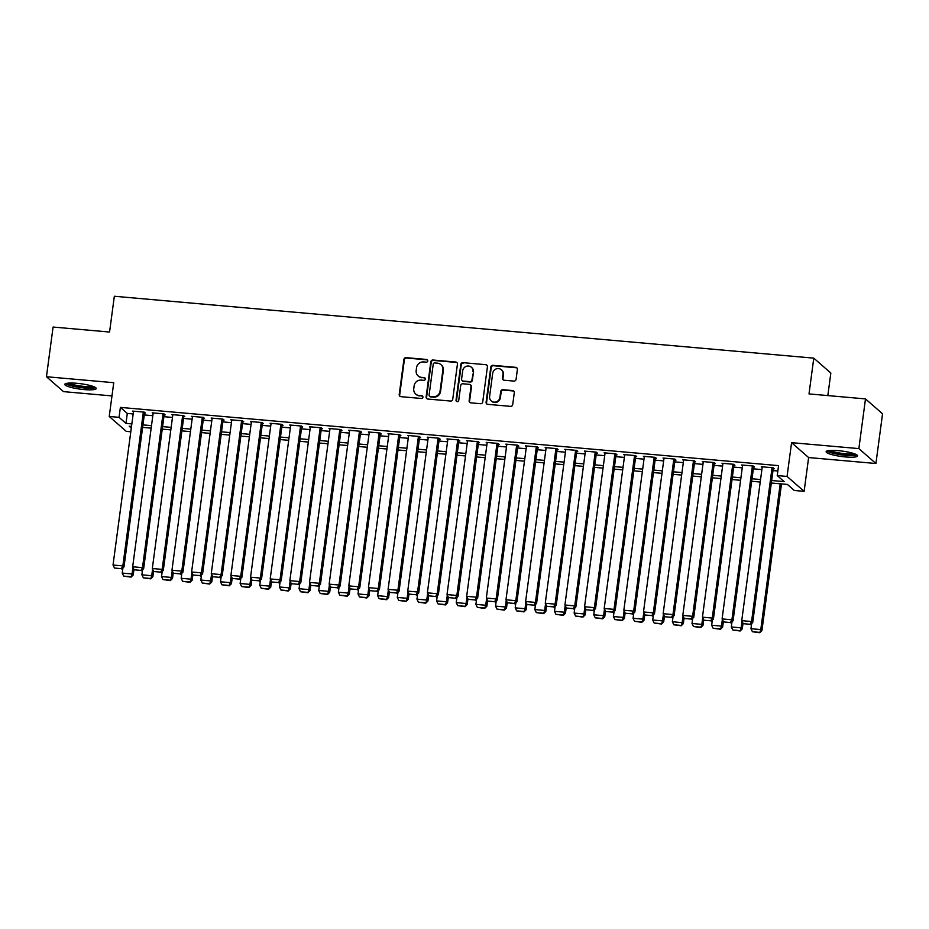 <?xml version="1.0" encoding="UTF-8"?>
<svg xmlns="http://www.w3.org/2000/svg" width="929" height="929" viewBox="0 0 929 929"><rect width="100%" height="100%" fill="white"/><g stroke="black" fill="none" stroke-linecap="round" stroke-linejoin="round"><path stroke-width="1.39" d="M427.758 360.94A1.393 1.335 -48.9 0 0 426.585 359.453L406.101 357.642A1.997 1.904 -48.9 0 0 403.906 359.418L399.226 394.535A1.997 1.904 -48.9 0 0 400.887 396.66L421.383 398.471A1.393 1.335 -48.9 0 0 422.486 396.056A1.393 1.335 -48.9 0 0 421.743 395.742L419.095 395.499A6.398 6.097 -48.9 0 1 413.753 388.717L414.148 385.79A6.398 6.097 -48.9 0 1 421.151 380.089L423.798 380.321A1.393 1.335 -48.9 0 0 424.901 377.906A1.393 1.335 -48.9 0 0 424.17 377.592L421.511 377.36A6.398 6.097 -48.9 0 1 416.18 370.566L416.564 367.64A6.398 6.097 -48.9 0 1 423.566 361.95L426.225 362.182A1.393 1.335 -48.9 0 0 427.758 360.94M427.526 359.987A1.393 1.335 -48.9 0 0 427.05 359.848L406.554 358.037A1.997 1.904 -48.9 0 0 404.37 359.825L399.679 394.941A1.997 1.904 -48.9 0 0 400.085 396.393M422.683 396.277A1.393 1.335 -48.9 0 0 422.207 396.137L419.095 395.499M425.11 378.138A1.393 1.335 -48.9 0 0 424.623 377.998L421.511 377.36M838.26 450.658A15.874 2.729 -172.4 0 0 826.113 451.691A15.874 2.729 -172.4 0 0 845.448 456.94A15.874 2.729 -172.4 0 0 857.583 455.895A15.874 2.729 -172.4 0 0 838.26 450.658M76.921 383.305A15.874 2.729 -172.4 0 0 64.786 384.339A15.874 2.729 -172.4 0 0 84.109 389.576A15.874 2.729 -172.4 0 0 96.256 388.543A15.874 2.729 -172.4 0 0 76.921 383.305M513.9 381.087A1.997 1.904 -48.9 0 0 516.083 379.311L517.395 369.463A1.997 1.904 -48.9 0 0 515.734 367.338L492.974 365.329A1.997 1.904 -48.9 0 0 490.791 367.106L486.099 402.222A1.997 1.904 -48.9 0 0 487.771 404.347L510.52 406.356A1.997 1.904 -48.9 0 0 512.715 404.579L514.306 392.677A1.997 1.904 -48.9 0 0 512.634 390.552L502.891 389.692A1.997 1.904 -48.9 0 0 500.708 391.469L499.918 397.38A5.342 5.098 -48.9 0 1 491.244 400.945A5.342 5.098 -48.9 0 1 489.606 396.462L492.684 373.342A5.342 5.098 -48.9 0 1 501.358 369.777A5.342 5.098 -48.9 0 1 503.007 374.259L502.484 378.103A1.997 1.904 -48.9 0 0 504.157 380.228L513.9 381.087M865.491 398.913L882.55 413.811L875.919 463.501L858.861 448.602L865.491 398.913L809.008 393.919L813.781 358.141L114.337 296.258L109.564 332.036L53.081 327.043L46.45 376.733L113.744 382.69L109.239 416.471L119.051 417.342L120.387 407.401L778.572 465.638L777.236 475.578L787.06 476.438L804.119 491.336L794.295 490.477L787.386 484.427L771.325 483.01M858.861 448.602L791.578 442.657L787.06 476.438M457.428 364.156A1.997 1.904 -48.9 0 0 455.756 362.031L432.995 360.022A1.997 1.904 -48.9 0 0 430.812 361.799L426.121 396.915A1.997 1.904 -48.9 0 0 427.793 399.04L450.553 401.049A1.997 1.904 -48.9 0 0 452.737 399.273L457.428 364.156M462.99 362.67L485.739 364.679A1.997 1.904 -48.9 0 1 487.411 366.804L482.732 401.92A1.997 1.904 -48.9 0 1 480.537 403.709L470.794 402.838A1.997 1.904 -48.9 0 1 469.133 400.724L471.026 386.476A1.997 1.904 -48.9 0 0 469.366 384.362L462.897 383.782A1.997 1.904 -48.9 0 0 460.714 385.57L458.729 400.399A1.393 1.335 -48.9 0 1 456.464 401.328A1.393 1.335 -48.9 0 1 456.034 400.155L460.796 364.447A1.997 1.904 -48.9 0 1 462.99 362.67L485.739 364.679M46.45 376.733L63.509 391.632L111.979 395.917M144.529 413.068L145.505 413.161L144.355 412.151L132.568 411.106L133.451 411.884M164.178 414.81L165.153 414.891L164.003 413.893L152.217 412.848L153.099 413.626M183.814 416.54L184.801 416.633L183.652 415.623L171.865 414.578L172.748 415.356M203.463 418.282L204.45 418.375L203.3 417.365L191.513 416.32L192.396 417.098M223.111 420.024L224.098 420.105L222.948 419.107L211.15 418.062L212.044 418.84M242.759 421.766L243.746 421.847L242.597 420.837L230.798 419.803L231.693 420.57M262.408 423.496L263.395 423.589L262.233 422.579L250.447 421.534L251.341 422.312M282.056 425.238L283.043 425.319L281.882 424.321L270.095 423.276L270.989 424.054M301.704 426.98L302.68 427.061L301.53 426.051L289.743 425.017L290.638 425.796M321.353 428.71L322.328 428.803L321.179 427.793L309.392 426.748L310.286 427.526M341.001 430.452L341.977 430.533L340.827 429.535L329.04 428.49L329.934 429.268M360.649 432.194L361.625 432.275L360.475 431.265L348.689 430.232L349.571 431.01M380.286 433.924L381.273 434.017L380.124 433.007L368.337 431.962L369.219 432.74M399.934 435.666L400.922 435.747L399.772 434.749L387.985 433.704L388.868 434.482M419.583 437.408L420.57 437.489L419.42 436.479L407.634 435.446L408.516 436.224M439.231 439.138L440.218 439.231L439.069 438.221L427.27 437.176L428.164 437.954M458.88 440.88L459.867 440.973L458.705 439.963L446.919 438.918L447.813 439.696M478.528 442.622L479.515 442.703L478.354 441.705L466.567 440.66L467.461 441.438M498.176 444.352L499.163 444.445L498.002 443.435L486.215 442.39L487.11 443.168M517.825 446.094L518.8 446.187L517.65 445.177L505.864 444.132L506.758 444.91M537.473 447.836L538.448 447.917L537.299 446.919L525.512 445.874L526.406 446.652M557.121 449.566L558.097 449.659L556.947 448.649L545.16 447.604L546.055 448.382M576.77 451.308L577.745 451.401L576.595 450.391L564.809 449.346L565.691 450.124M596.406 453.05L597.393 453.131L596.244 452.133L584.457 451.088L585.34 451.866M616.055 454.792L617.042 454.873L615.892 453.863L604.105 452.829L604.988 453.596M635.703 456.522L636.69 456.615L635.541 455.605L623.742 454.56L624.636 455.338M655.351 458.264L656.338 458.345L655.189 457.347L643.391 456.302L644.285 457.08M675 460.006L675.987 460.087L674.826 459.077L663.039 458.043L663.933 458.821M694.648 461.736L695.635 461.829L694.474 460.819L682.687 459.774L683.581 460.552M714.296 463.478L715.272 463.559L714.122 462.561L702.336 461.516L703.23 462.294M733.945 465.22L734.92 465.301L733.771 464.291L721.984 463.257L722.878 464.035M753.593 466.95L754.569 467.043L753.419 466.033L741.632 464.988L742.526 465.766M120.387 407.401L127.296 413.44L133.184 413.962M144.274 414.949L152.82 415.704M163.922 416.68L172.469 417.446M183.57 418.422L192.117 419.176M203.219 420.163L211.766 420.918M222.867 421.905L231.414 422.66M242.515 423.636L251.062 424.39M262.152 425.377L270.711 426.132M281.801 427.119L290.359 427.874M301.449 428.85L310.007 429.604M321.097 430.591L329.656 431.346M340.746 432.333L349.304 433.088M360.394 434.064L368.941 434.818M380.042 435.806L388.589 436.56M399.691 437.547L408.237 438.302M419.339 439.278L427.886 440.044M438.987 441.02L447.534 441.774M458.636 442.761L467.182 443.516M478.272 444.492L486.831 445.258M497.921 446.234L506.479 446.988M517.569 447.975L526.128 448.73M537.217 449.717L545.776 450.472M556.866 451.448L565.424 452.202M576.514 453.189L585.061 453.944M596.163 454.931L604.709 455.686M615.811 456.662L624.358 457.416M635.459 458.403L644.006 459.158M655.108 460.145L663.654 460.9M674.756 461.876L683.303 462.63M694.393 463.617L702.951 464.372M714.041 465.359L722.599 466.114M733.689 467.09L742.248 467.856M753.338 468.831L761.896 469.586M772.986 470.573L777.852 471.003M773.242 468.692L774.217 468.785L773.067 467.775L761.281 466.73L762.163 467.508M827.832 395.58L830.84 373.04L813.781 358.141M791.578 442.657L808.625 457.556L875.919 463.501M808.625 457.556L804.119 491.336M130.803 431.776L126.286 431.37L109.239 416.471M771.662 480.514L784.157 481.617L777.236 475.578M119.051 417.342L125.972 423.38L131.848 423.903M142.95 424.89L151.497 425.645M162.598 426.62L171.145 427.375M182.247 428.362L190.793 429.117M201.895 430.104L210.442 430.859M221.532 431.834L230.09 432.6M241.18 433.576L249.738 434.331M260.828 435.318L269.387 436.073M280.477 437.048L289.035 437.814M300.125 438.79L308.683 439.545M319.773 440.532L328.32 441.287M339.422 442.262L347.969 443.028M359.07 444.004L367.617 444.759M378.718 445.746L387.265 446.501M398.367 447.488L406.914 448.242M418.015 449.218L426.562 449.973M437.652 450.96L446.21 451.715M457.3 452.702L465.859 453.457M476.949 454.432L485.507 455.187M496.597 456.174L505.155 456.929M516.245 457.916L524.804 458.671M535.894 459.646L544.44 460.401M555.542 461.388L564.089 462.143M575.19 463.13L583.737 463.885M594.839 464.86L603.385 465.626M614.487 466.602L623.034 467.357M634.135 468.344L642.682 469.099M653.772 470.074L662.331 470.84M673.42 471.816L681.979 472.571M693.069 473.558L701.627 474.313M712.717 475.288L721.276 476.054M732.366 477.03L740.912 477.785M752.014 478.772L760.561 479.527M131.523 426.411L129.201 426.202L131.303 428.037M760.236 482.035L751.677 481.268M740.587 480.293L732.029 479.538M720.939 478.551L712.38 477.796M701.29 476.821L692.732 476.054M681.642 475.079L673.095 474.324M661.994 473.337L653.447 472.582M642.345 471.595L633.799 470.84M622.697 469.865L614.15 469.11M603.049 468.123L594.502 467.368M583.4 466.381L574.854 465.626M563.764 464.651L555.205 463.896M544.115 462.909L535.557 462.154M524.467 461.167L515.909 460.412M504.819 459.437L496.26 458.682M485.17 457.695L476.612 456.94M465.522 455.953L456.975 455.198M445.874 454.223L437.327 453.457M426.225 452.481L417.678 451.726M406.577 450.739L398.03 449.984M386.928 449.009L378.382 448.242M367.28 447.267L358.733 446.512M347.643 445.525L339.085 444.77M327.995 443.795L319.437 443.028M308.347 442.053L299.788 441.298M288.698 440.311L280.14 439.556M269.05 438.569L260.503 437.814M249.402 436.839L240.855 436.084M229.753 435.097L221.207 434.342M210.105 433.355L201.558 432.6M190.457 431.625L181.91 430.87M170.808 429.883L162.261 429.128M151.172 428.141L142.613 427.386M127.296 413.44L125.972 423.38M418.143 375.931L418.607 376.338A6.398 6.097 -48.9 0 0 421.975 377.766M415.716 394.082L416.18 394.477A6.398 6.097 -48.9 0 0 419.548 395.905M457.022 362.693A1.997 1.904 -48.9 0 0 456.22 362.438L433.46 360.417A1.997 1.904 -48.9 0 0 431.265 362.205L426.585 397.322A1.997 1.904 -48.9 0 0 426.98 398.773M434.76 362.937A1.393 1.335 -48.9 0 0 433.228 364.18L429.105 395.011A1.393 1.335 -48.9 0 0 430.278 396.497L433.077 396.741A6.398 6.097 -48.9 0 0 440.079 391.039L442.889 369.974A6.398 6.097 -48.9 0 0 437.547 363.181L434.76 362.937M429.535 396.184L429.999 396.578A1.393 1.335 -48.9 0 0 430.742 396.892L430.278 396.497M440.927 364.609L441.391 365.016A6.398 6.097 -48.9 0 1 443.354 370.381L440.543 391.446A6.398 6.097 -48.9 0 1 433.541 397.147L430.742 396.892M487.017 365.352A1.997 1.904 -48.9 0 0 486.204 365.085M470.411 384.803L470.875 385.21A1.997 1.904 -48.9 0 1 471.491 386.882L469.586 401.119A1.997 1.904 -48.9 0 0 469.993 402.582M463.443 363.076A1.997 1.904 -48.9 0 0 461.26 364.853L456.499 400.562A1.393 1.335 -48.9 0 0 456.72 401.502M473 371.705A5.342 5.098 -48.9 0 0 466.068 366.409A5.342 5.098 -48.9 0 0 462.688 370.787L461.597 378.927A1.997 1.904 -48.9 0 0 463.269 381.053L469.726 381.622A1.997 1.904 -48.9 0 0 471.92 379.845L473.465 372.099A5.342 5.098 -48.9 0 0 471.816 367.617L471.363 367.222M462.212 380.611L462.677 381.006A1.997 1.904 -48.9 0 0 463.722 381.459L463.269 381.053M473.465 372.099L472.373 380.251A1.997 1.904 -48.9 0 1 470.19 382.028L463.722 381.459M501.358 369.777L501.823 370.172A5.342 5.098 -48.9 0 1 503.46 374.654L502.949 378.509A1.997 1.904 -48.9 0 0 503.355 379.961M491.244 400.945L491.708 401.351A5.342 5.098 -48.9 0 0 500.383 397.775L499.918 397.38M513.9 391.225A1.997 1.904 -48.9 0 0 513.098 390.958L503.355 390.099A1.997 1.904 -48.9 0 0 501.172 391.875L500.383 397.775M517 368A1.997 1.904 -48.9 0 0 516.187 367.745L493.438 365.724A1.997 1.904 -48.9 0 0 491.244 367.512L486.564 402.629A1.997 1.904 -48.9 0 0 486.959 404.08M132.952 567.34L132.069 573.959L122.245 573.088L122.918 567.979M130.594 576.712L123.72 576.108L131.059 577.118L132.069 573.959L133.219 574.97L133.962 569.407M122.245 573.088L123.72 576.108M131.059 577.118L133.219 574.97M143.368 412.058L122.849 565.9L123.998 566.911L144.622 412.383M133.544 411.199L113.024 565.029L122.849 565.9L121.374 568.664L114.499 568.049L121.374 568.664M123.998 566.911L121.838 569.059M114.499 568.049L113.024 565.029M94.259 386.882A13.738 2.357 7.6 0 1 83.842 387.567A13.738 2.357 7.6 0 1 67.143 383.259M69.013 383.073A12.716 2.183 -172.4 0 0 83.749 386.371A12.716 2.183 -172.4 0 0 92.505 386.209M65.645 383.619A15.77 2.706 -172.4 0 0 84.307 387.974A15.77 2.706 -172.4 0 0 95.617 387.614M855.597 454.235A13.738 2.357 7.6 0 1 846.331 455.013A13.738 2.357 7.6 0 1 832.129 452.551A13.738 2.357 7.6 0 1 828.471 450.611M830.34 450.437A12.716 2.183 -172.4 0 0 832.999 451.529A12.716 2.183 -172.4 0 0 853.832 453.561M826.973 450.971A15.77 2.706 -172.4 0 0 830.665 452.597A15.77 2.706 -172.4 0 0 856.944 454.966M152.6 569.082L151.717 575.701L141.893 574.83L142.567 569.721M150.243 578.453L143.368 577.838L150.695 578.848L151.717 575.701L152.867 576.7L153.61 571.149M141.893 574.83L143.368 577.838M150.695 578.848L152.867 576.7M172.237 570.824L171.354 577.432L161.53 576.561L162.215 571.451M169.891 580.184L163.005 579.58L170.344 580.59L171.354 577.432L172.515 578.442L173.247 572.891M161.53 576.561L163.005 579.58M170.344 580.59L172.515 578.442M191.885 572.554L191.002 579.173L181.178 578.302L181.863 573.193M189.539 581.926L182.653 581.322L189.992 582.332L191.002 579.173L192.164 580.184L192.895 574.621M181.178 578.302L182.653 581.322M189.992 582.332L192.164 580.184M211.533 574.296L210.651 580.915L200.827 580.044L201.512 574.935M209.176 583.667L202.301 583.052L209.64 584.074L210.651 580.915L211.8 581.914L212.544 576.363M200.827 580.044L202.301 583.052M209.64 584.074L211.8 581.914M163.016 413.8L142.497 567.642L143.647 568.653L164.259 414.113M153.192 412.929L132.673 566.771L142.497 567.642L141.022 570.394L134.148 569.791L141.022 570.394M143.647 568.653L141.487 570.801M134.148 569.791L132.673 566.771M182.665 415.542L162.145 569.384L163.295 570.383L183.907 415.855M172.84 414.671L152.321 568.513L162.145 569.384L160.671 572.136L153.796 571.532L160.671 572.136M163.295 570.383L161.123 572.543M153.796 571.532L152.321 568.513M202.313 417.272L181.782 571.114L182.943 572.125L203.556 417.597M192.489 416.413L171.958 570.255L181.782 571.114L180.319 573.878L173.433 573.263L180.319 573.878M182.943 572.125L180.772 574.273M173.433 573.263L171.958 570.255M221.961 419.014L201.43 572.856L202.592 573.867L223.204 419.327M212.137 418.143L191.606 571.985L201.43 572.856L199.967 575.608L193.081 575.005L199.967 575.608M202.592 573.867L200.42 576.015M193.081 575.005L191.606 571.985M231.182 576.038L230.299 582.646L220.475 581.775L221.16 576.677M228.824 585.409L221.95 584.794L229.289 585.804L230.299 582.646L231.449 583.656L232.192 578.105M220.475 581.775L221.95 584.794M229.289 585.804L231.449 583.656M241.61 420.756L221.079 574.598L222.228 575.597L242.852 421.069M231.785 419.885L211.255 573.727L221.079 574.598L219.604 577.35L212.729 576.746L219.604 577.35M222.228 575.597L220.068 577.757M212.729 576.746L211.255 573.727M250.83 577.768L249.947 584.387L240.123 583.517L240.808 578.407M248.473 587.14L241.598 586.536L248.937 587.546L249.947 584.387L251.097 585.398L251.84 579.835M240.123 583.517L241.598 586.536M248.937 587.546L251.097 585.398M261.258 422.498L240.727 576.328L241.877 577.339L262.501 422.811M251.434 421.627L230.903 575.469L240.727 576.328L239.252 579.092L232.378 578.477L239.252 579.092M241.877 577.339L239.717 579.487M232.378 578.477L230.903 575.469M270.478 579.51L269.596 586.129L259.772 585.258L260.457 580.149M268.121 588.881L261.246 588.278L268.586 589.288L269.596 586.129L270.745 587.128L271.489 581.577M259.772 585.258L261.246 588.278M268.586 589.288L270.745 587.128M280.906 424.228L260.375 578.07L261.525 579.081L282.149 424.541M271.082 423.357L250.551 577.199L260.375 578.07L258.901 580.822L252.026 580.219L258.901 580.822M261.525 579.081L259.365 581.229M252.026 580.219L250.551 577.199M290.127 581.252L289.244 587.86L279.42 586.989L280.105 581.891M287.769 590.623L280.895 590.008L288.234 591.018L289.244 587.86L290.394 588.87L291.137 583.319M279.42 586.989L280.895 590.008M288.234 591.018L290.394 588.87M300.555 425.97L280.024 579.812L281.173 580.822L301.797 426.283M290.731 425.099L270.2 578.941L280.024 579.812L278.549 582.564L271.674 581.96L278.549 582.564M281.173 580.822L279.014 582.971M271.674 581.96L270.2 578.941M309.775 582.982L308.892 589.601L299.068 588.731L299.753 583.621M307.418 592.354L300.543 591.75L307.882 592.76L308.892 589.601L310.042 590.612L310.785 585.049M299.068 588.731L300.543 591.75M307.882 592.76L310.042 590.612M320.203 427.712L299.672 581.542L300.822 582.553L321.446 428.025M310.379 426.841L289.848 580.683L299.672 581.542L298.197 584.306L291.323 583.691L298.197 584.306M300.822 582.553L298.662 584.701M291.323 583.691L289.848 580.683M329.423 584.724L328.541 591.343L318.717 590.472L319.39 585.363M327.066 594.096L320.191 593.492L327.531 594.502L328.541 591.343L329.69 592.342L330.434 586.791M318.717 590.472L320.191 593.492M327.531 594.502L329.69 592.342M339.84 429.442L319.321 583.284L320.47 584.295L341.094 429.755M330.016 428.571L309.496 582.413L319.321 583.284L317.846 586.036L310.971 585.433L317.846 586.036M320.47 584.295L318.31 586.443M310.971 585.433L309.496 582.413M349.072 586.466L348.189 593.074L338.365 592.214L339.039 587.105M346.714 595.837L339.84 595.222L347.167 596.232L348.189 593.074L349.339 594.084L350.082 588.533M338.365 592.214L339.84 595.222M347.167 596.232L349.339 594.084M359.488 431.184L338.969 585.026L340.119 586.036L360.742 431.497M349.664 430.313L329.145 584.155L338.969 585.026L337.494 587.778L330.619 587.174L337.494 587.778M340.119 586.036L337.959 588.185M330.619 587.174L329.145 584.155M368.72 588.196L367.838 594.815L358.013 593.945L358.687 588.835M366.363 597.568L359.488 596.964L366.816 597.974L367.838 594.815L368.987 595.826L369.73 590.263M358.013 593.945L359.488 596.964M366.816 597.974L368.987 595.826M379.137 432.926L358.617 586.768L359.767 587.767L380.379 433.239M369.312 432.055L348.793 585.897L358.617 586.768L357.142 589.52L350.268 588.905L357.142 589.52M359.767 587.767L357.595 589.927M350.268 588.905L348.793 585.897M398.785 434.656L378.266 588.498L379.415 589.509L400.027 434.981M388.961 433.785L368.441 587.627L378.266 588.498L376.791 591.262L369.916 590.647L376.791 591.262M379.415 589.509L377.244 591.657M369.916 590.647L368.441 587.627M418.433 436.398L397.902 590.24L399.064 591.25L419.676 436.711M408.609 435.527L388.078 589.369L397.902 590.24L396.439 592.992L389.553 592.388L396.439 592.992M399.064 591.25L396.892 593.399M389.553 592.388L388.078 589.369M388.357 589.938L387.474 596.557L377.65 595.686L378.335 590.577M386.011 599.31L379.125 598.706L386.464 599.716L387.474 596.557L388.636 597.556L389.367 592.005M377.65 595.686L379.125 598.706M386.464 599.716L388.636 597.556M408.005 591.68L407.123 598.288L397.298 597.428L397.984 592.319M405.659 601.051L398.773 600.436L406.112 601.446L407.123 598.288L408.284 599.298L409.015 593.747M397.298 597.428L398.773 600.436M406.112 601.446L408.284 599.298M427.654 593.41L426.771 600.029L416.947 599.159L417.632 594.049M425.296 602.782L418.422 602.178L425.761 603.188L426.771 600.029L427.921 601.04L428.664 595.489M416.947 599.159L418.422 602.178M425.761 603.188L427.921 601.04M438.082 438.14L417.551 591.982L418.712 592.981L439.324 438.453M428.257 437.269L407.726 591.111L417.551 591.982L416.087 594.734L409.201 594.13L416.087 594.734M418.712 592.981L416.54 595.141M409.201 594.13L407.726 591.111M447.302 595.152L446.419 601.771L436.595 600.9L437.28 595.791M444.945 604.524L438.07 603.92L445.409 604.93L446.419 601.771L447.569 602.77L448.312 597.219M436.595 600.9L438.07 603.92M445.409 604.93L447.569 602.77M457.73 439.87L437.199 593.712L438.349 594.723L458.972 440.195M447.906 439.011L427.375 592.841L437.199 593.712L435.724 596.476L428.85 595.861L435.724 596.476M438.349 594.723L436.189 596.871M428.85 595.861L427.375 592.841M466.95 596.894L466.068 603.502L456.244 602.642L456.929 597.533M464.593 606.265L457.718 605.65L465.057 606.66L466.068 603.502L467.217 604.512L467.961 598.961M456.244 602.642L457.718 605.65M465.057 606.66L467.217 604.512M477.378 441.612L456.847 595.454L457.997 596.464L478.621 441.925M467.554 440.741L447.023 594.583L456.847 595.454L455.373 598.206L448.498 597.602L455.373 598.206M457.997 596.464L455.837 598.613M448.498 597.602L447.023 594.583M486.599 598.636L485.716 605.244L475.892 604.373L476.577 599.263M484.241 607.996L477.367 607.392L484.706 608.402L485.716 605.244L486.866 606.254L487.609 600.703M475.892 604.373L477.367 607.392M484.706 608.402L486.866 606.254M497.027 443.354L476.496 597.196L477.645 598.195L498.269 443.667M487.202 442.483L466.672 596.325L476.496 597.196L475.021 599.948L468.146 599.344L475.021 599.948M477.645 598.195L475.485 600.355M468.146 599.344L466.672 596.325M506.247 600.366L505.364 606.985L495.54 606.114L496.225 601.005M503.89 609.738L497.015 609.134L504.354 610.144L505.364 606.985L506.514 607.996L507.257 602.433M495.54 606.114L497.015 609.134M504.354 610.144L506.514 607.996M516.675 445.084L496.144 598.926L497.294 599.937L517.917 445.409M506.851 444.225L486.32 598.067L496.144 598.926L494.669 601.69L487.795 601.075L494.669 601.69M497.294 599.937L495.134 602.085M487.795 601.075L486.32 598.067M525.895 602.108L525.013 608.727L515.189 607.856L515.874 602.747M523.538 611.479L516.663 610.864L524.002 611.886L525.013 608.727L526.162 609.726L526.906 604.175M515.189 607.856L516.663 610.864M524.002 611.886L526.162 609.726M536.323 446.826L515.792 600.668L516.942 601.678L537.566 447.139M526.499 445.955L505.968 599.797L515.792 600.668L514.318 603.42L507.443 602.816L514.318 603.42M516.942 601.678L514.782 603.827M507.443 602.816L505.968 599.797M545.544 603.85L544.661 610.458L534.837 609.587L535.51 604.477M543.186 613.221L536.312 612.606L543.651 613.616L544.661 610.458L545.811 611.468L546.554 605.917M534.837 609.587L536.312 612.606M543.651 613.616L545.811 611.468M555.96 448.568L535.441 602.41L536.59 603.409L557.214 448.881M546.136 447.697L525.617 601.539L535.441 602.41L533.966 605.162L527.091 604.558L533.966 605.162M536.59 603.409L534.43 605.569M527.091 604.558L525.617 601.539M565.192 605.58L564.309 612.199L554.485 611.328L555.159 606.219M562.835 614.952L555.96 614.348L563.288 615.358L564.309 612.199L565.459 613.21L566.202 607.647M554.485 611.328L555.96 614.348M563.288 615.358L565.459 613.21M575.608 450.298L555.089 604.14L556.239 605.151L576.851 450.623M565.784 449.439L545.265 603.281L555.089 604.14L553.614 606.904L546.74 606.289L553.614 606.904M556.239 605.151L554.079 607.299M546.74 606.289L545.265 603.281M584.829 607.322L583.946 613.941L574.134 613.07L574.807 607.961M582.483 616.693L575.608 616.078L582.936 617.1L583.946 613.941L585.107 614.94L585.851 609.389M574.134 613.07L575.608 616.078M582.936 617.1L585.107 614.94M604.477 609.064L603.595 615.672L593.77 614.801L594.455 609.703M602.131 618.435L595.245 617.82L602.584 618.83L603.595 615.672L604.756 616.682L605.487 611.131M593.77 614.801L595.245 617.82M602.584 618.83L604.756 616.682M624.125 610.794L623.243 617.413L613.419 616.542L614.104 611.433M621.768 620.166L614.893 619.562L622.233 620.572L623.243 617.413L624.404 618.424L625.136 612.861M613.419 616.542L614.893 619.562M622.233 620.572L624.404 618.424M595.257 452.04L574.737 605.882L575.887 606.892L596.499 452.353M585.433 451.169L564.913 605.011L574.737 605.882L573.263 608.634L566.388 608.03L573.263 608.634M575.887 606.892L573.716 609.041M566.388 608.03L564.913 605.011M614.905 453.782L594.374 607.624L595.535 608.623L616.148 454.095M605.081 452.911L584.562 606.753L594.374 607.624L592.911 610.376L586.036 609.772L592.911 610.376M595.535 608.623L593.364 610.783M586.036 609.772L584.562 606.753M634.553 455.524L614.023 609.354L615.184 610.365L635.796 455.837M624.729 454.653L604.198 608.495L614.023 609.354L612.559 612.118L605.673 611.503L612.559 612.118M615.184 610.365L613.012 612.513M605.673 611.503L604.198 608.495M643.774 612.536L642.891 619.155L633.067 618.284L633.752 613.175M641.416 621.907L634.542 621.304L641.881 622.314L642.891 619.155L644.041 620.154L644.784 614.603M633.067 618.284L634.542 621.304M641.881 622.314L644.041 620.154M654.202 457.254L633.671 611.096L634.832 612.106L655.444 457.567M644.378 456.383L623.847 610.225L633.671 611.096L632.196 613.848L625.322 613.245L632.196 613.848M634.832 612.106L632.661 614.255M625.322 613.245L623.847 610.225M663.422 614.278L662.54 620.886L652.715 620.015L653.401 614.917M661.065 623.649L654.19 623.034L661.529 624.044L662.54 620.886L663.689 621.896L664.432 616.345M652.715 620.015L654.19 623.034M661.529 624.044L663.689 621.896M673.85 458.996L653.319 612.838L654.469 613.848L675.093 459.309M664.026 458.125L643.495 611.967L653.319 612.838L651.844 615.59L644.97 614.986L651.844 615.59M654.469 613.848L652.309 615.997M644.97 614.986L643.495 611.967M683.07 616.008L682.188 622.627L672.364 621.756L673.049 616.647M680.713 625.38L673.839 624.776L681.178 625.786L682.188 622.627L683.338 623.638L684.081 618.075M672.364 621.756L673.839 624.776M681.178 625.786L683.338 623.638M693.499 460.738L672.968 614.58L674.117 615.579L694.741 461.051M683.674 459.867L663.143 613.709L672.968 614.58L671.493 617.332L664.618 616.717L671.493 617.332M674.117 615.579L671.957 617.727M664.618 616.717L663.143 613.709M702.719 617.75L701.836 624.369L692.012 623.498L692.697 618.389M700.361 627.121L693.487 626.518L700.826 627.528L701.836 624.369L702.986 625.368L703.729 619.817M692.012 623.498L693.487 626.518M700.826 627.528L702.986 625.368M713.147 462.468L692.616 616.31L693.766 617.32L714.389 462.781M703.323 461.597L682.792 615.439L692.616 616.31L691.141 619.062L684.267 618.459L691.141 619.062M693.766 617.32L691.606 619.469M684.267 618.459L682.792 615.439M722.367 619.492L721.485 626.1L711.66 625.24L712.346 620.131M720.01 628.863L713.135 628.248L720.474 629.258L721.485 626.1L722.634 627.11L723.377 621.559M711.66 625.24L713.135 628.248M720.474 629.258L722.634 627.11M742.016 621.222L741.133 627.841L731.309 626.97L731.982 621.861M739.658 630.594L732.784 629.99L740.123 631L741.133 627.841L742.283 628.852L743.026 623.289M731.309 626.97L732.784 629.99M740.123 631L742.283 628.852M780.232 483.8L760.781 629.583L750.957 628.712L751.631 623.603M759.307 632.335L752.432 631.732L759.771 632.742L760.781 629.583L761.931 630.582L781.498 483.916M750.957 628.712L752.432 631.732M759.771 632.742L761.931 630.582M732.795 464.21L712.264 618.052L713.414 619.062L734.038 464.523M722.971 463.339L702.44 617.181L712.264 618.052L710.79 620.804L703.915 620.2L710.79 620.804M713.414 619.062L711.254 621.211M703.915 620.2L702.44 617.181M752.432 465.952L731.913 619.794L733.062 620.793L753.686 466.265M742.619 465.081L722.088 618.923L731.913 619.794L730.438 622.546L723.563 621.931L730.438 622.546M733.062 620.793L730.902 622.953M723.563 621.931L722.088 618.923M772.08 467.682L751.561 621.524L752.711 622.535L773.334 468.007M762.256 466.811L741.737 620.653L751.561 621.524L750.086 624.288L743.212 623.673L750.086 624.288M752.711 622.535L750.551 624.683M743.212 623.673L741.737 620.653"/></g></svg>
